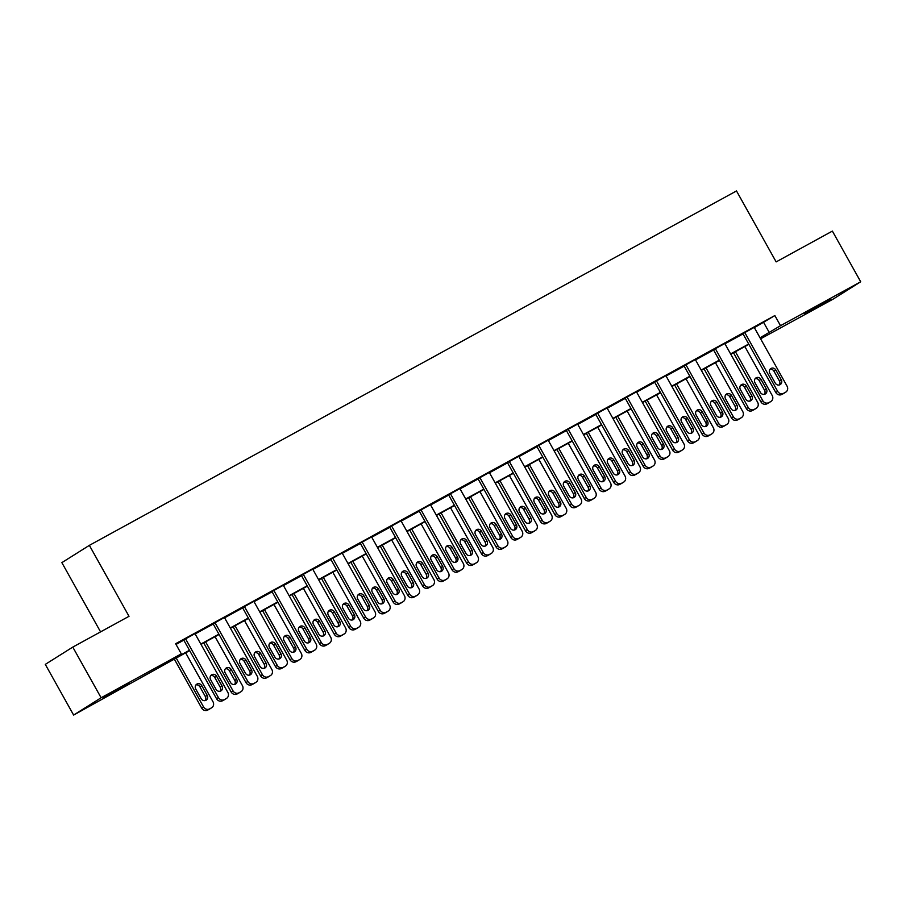 <?xml version="1.0" encoding="UTF-8"?>
<svg xmlns="http://www.w3.org/2000/svg" width="906" height="906" viewBox="0 0 906 906"><rect width="100%" height="100%" fill="white"/><g stroke="black" fill="none" stroke-linecap="round" stroke-linejoin="round"><path stroke-width="1.36" d="M121.37 687.405L129.592 683.147L123.975 686.578L103.635 697.654L121.37 687.405M822.467 303.442L830.689 299.184L825.083 302.615L804.732 313.691L822.467 303.442M100.566 631.878L61.868 562.637L89.366 545.355L736.499 190.94L776.148 261.891L832.376 231.098L860.7 281.777L833.214 299.059L760.61 338.821M189.648 650.61L73.624 715.061L101.11 697.767L181.302 653.86L170.158 660.87L189.467 650.282M101.11 697.767L72.786 647.099L45.3 664.381L73.624 715.061M754.381 327.666L774.845 315.56L175.628 643.724L181.302 653.86M176.024 644.415L183.805 640.146M195.164 633.928L213.238 624.03M224.597 617.813L242.672 607.915M254.031 601.697L272.106 591.788M283.465 585.57L301.539 575.672M312.887 569.455L330.973 559.557M342.321 553.34L360.407 543.441M371.754 537.213L389.829 527.315M401.188 521.097L419.263 511.199M430.622 504.982L448.697 495.084M460.055 488.866L478.13 478.957M489.489 472.739L507.564 462.841M518.923 456.624L536.998 446.726M548.356 440.509L566.431 430.599M577.79 424.382L595.865 414.484M607.224 408.266L625.299 398.368M636.646 392.151L654.732 382.241M666.08 376.024L684.166 366.126M695.514 359.909L713.588 350.01M724.947 343.793L743.022 333.895M754.211 327.372L742.886 333.646M724.777 343.487L713.464 349.761M695.344 359.603L684.03 365.888M665.91 375.73L654.596 382.004M636.488 391.845L625.163 398.119M607.054 407.96L595.729 414.246M577.62 424.087L566.295 430.361M548.187 440.203L536.862 446.477M518.753 456.318L507.428 462.604M489.319 472.445L477.994 478.719M459.886 488.56L448.561 494.835M430.452 504.676L419.127 510.961M401.018 520.803L389.705 527.077M371.585 536.918L360.271 543.192M342.162 553.034L330.837 559.308M312.729 569.149L301.404 575.435M283.295 585.276L271.97 591.55M253.861 601.391L242.536 607.666M224.428 617.507L213.103 623.792M194.994 633.634L183.669 639.908M72.786 647.099L129.014 616.307L89.366 545.355M774.845 315.56L780.519 325.696L860.7 281.777M760.043 337.802L780.519 325.696M200.826 644.064L218.901 634.166M230.26 627.949L248.335 618.051M259.694 611.833L277.768 601.924M289.127 595.706L307.202 585.808M318.561 579.591L336.636 569.693M347.995 563.475L366.069 553.577M377.417 547.349L395.503 537.451M406.851 531.233L424.937 521.335M436.284 515.118L454.359 505.22M465.718 498.991L483.793 489.093M495.152 482.875L513.226 472.977M524.585 466.76L542.66 456.862M554.019 450.644L572.094 440.735M583.453 434.518L601.527 424.62M612.886 418.402L630.961 408.504M642.32 402.287L660.395 392.377M671.754 386.16L689.828 376.262M701.176 370.044L719.262 360.146M730.61 353.929L748.696 344.031M760.361 338.368L764.166 335.967L760.225 338.131M748.877 344.348L730.791 354.246M719.443 360.463L701.357 370.373M690.01 376.59L671.924 386.488M660.576 392.706L642.501 402.604M631.142 408.821L613.068 418.719M601.709 424.948L583.634 434.846M572.275 441.063L554.2 450.962M542.841 457.179L524.767 467.077M513.408 473.306L495.333 483.204M483.974 489.421L465.899 499.319M454.54 505.537L436.466 515.435M425.118 521.652L407.032 531.562M395.684 537.779L377.598 547.677M366.25 553.894L348.176 563.792M336.817 570.01L318.742 579.919M307.383 586.137L289.308 596.035M277.949 602.252L259.875 612.15M248.516 618.368L230.441 628.277M219.082 634.494L201.007 644.393M763.701 322.559L769.375 332.695M754.177 327.315L787.054 386.137A4.643 4.303 57.8 0 1 785.547 392.264L783.667 393.295A4.643 4.303 57.8 0 1 777.631 391.301L744.743 332.479M742.863 333.589L775.774 392.479L777.631 391.301M781.278 379.773A3.715 3.443 -122.2 0 1 780.247 384.574A3.715 3.443 -122.2 0 1 775.242 383.079L769.806 373.351A3.715 3.443 -122.2 0 1 770.847 368.549A3.715 3.443 -122.2 0 1 775.842 370.044L781.278 379.773L779.42 380.939A3.715 3.443 -122.2 0 1 779.205 384.993M770.021 369.297A3.715 3.443 -122.2 0 1 773.984 371.211L779.42 380.939M784.098 393.17A4.643 4.303 -122.2 0 1 783.69 393.43L781.81 394.461A4.643 4.303 -122.2 0 1 775.774 392.479M733.498 352.774L760.904 401.822A4.643 4.303 -122.2 0 0 766.952 403.804L768.832 402.774A4.643 4.303 -122.2 0 0 769.239 402.513M744.857 346.545L772.195 395.48A4.643 4.303 57.8 0 1 770.689 401.607L768.809 402.638A4.643 4.303 57.8 0 1 762.761 400.656L735.423 351.721M764.347 394.337A3.715 3.443 57.8 0 0 764.562 390.282L759.126 380.554A3.715 3.443 57.8 0 0 755.162 378.64M766.419 389.116L760.983 379.388A3.715 3.443 57.8 0 0 755.989 377.893A3.715 3.443 57.8 0 0 754.947 382.694L760.383 392.423A3.715 3.443 57.8 0 0 765.389 393.917A3.715 3.443 57.8 0 0 766.419 389.116L764.562 390.282M724.755 343.431L757.631 402.264A4.643 4.303 57.8 0 1 756.114 408.38L754.234 409.41A4.643 4.303 57.8 0 1 748.197 407.428L715.321 348.595M713.43 349.705L746.34 408.595L748.197 407.428M751.855 395.888A3.715 3.443 -122.2 0 1 750.814 400.69A3.715 3.443 -122.2 0 1 745.808 399.195L740.372 389.467A3.715 3.443 -122.2 0 1 741.414 384.665A3.715 3.443 -122.2 0 1 746.408 386.16L751.855 395.888L749.998 397.055A3.715 3.443 -122.2 0 1 749.783 401.109M740.587 385.412A3.715 3.443 -122.2 0 1 744.551 387.326L749.998 397.055M754.664 409.297A4.643 4.303 -122.2 0 1 754.256 409.546L752.376 410.577A4.643 4.303 -122.2 0 1 746.34 408.595M695.321 359.546L728.197 418.379A4.643 4.303 57.8 0 1 726.691 424.495L724.8 425.537A4.643 4.303 57.8 0 1 718.764 423.544L685.887 364.722M683.996 365.831L716.906 424.71L718.764 423.544M722.422 412.015A3.715 3.443 -122.2 0 1 721.38 416.805A3.715 3.443 -122.2 0 1 716.374 415.322L710.938 405.582A3.715 3.443 -122.2 0 1 711.98 400.792A3.715 3.443 -122.2 0 1 716.974 402.275L722.422 412.015L720.564 413.181A3.715 3.443 -122.2 0 1 720.349 417.224M711.153 401.539A3.715 3.443 -122.2 0 1 715.117 403.453L720.564 413.181M725.23 425.412A4.643 4.303 -122.2 0 1 724.834 425.661L722.943 426.703A4.643 4.303 -122.2 0 1 716.906 424.71M704.064 368.889L731.482 417.938A4.643 4.303 -122.2 0 0 737.518 419.92L739.398 418.889A4.643 4.303 -122.2 0 0 739.806 418.64M715.423 362.672L742.773 411.607A4.643 4.303 57.8 0 1 741.255 417.723L739.375 418.753A4.643 4.303 57.8 0 1 733.339 416.771L705.989 367.836M734.913 410.452A3.715 3.443 57.8 0 0 735.128 406.398L729.692 396.669A3.715 3.443 57.8 0 0 725.729 394.756M736.986 405.231L731.55 395.503A3.715 3.443 57.8 0 0 726.555 394.008A3.715 3.443 57.8 0 0 725.513 398.81L730.949 408.538A3.715 3.443 57.8 0 0 735.955 410.033A3.715 3.443 57.8 0 0 736.986 405.231L735.128 406.398M674.63 385.005L702.048 434.053A4.643 4.303 -122.2 0 0 708.084 436.046L709.976 435.016A4.643 4.303 -122.2 0 0 710.372 434.755M685.989 378.787L713.339 427.723A4.643 4.303 57.8 0 1 711.833 433.838L709.942 434.88A4.643 4.303 57.8 0 1 703.905 432.887L676.556 383.951M705.491 426.579A3.715 3.443 57.8 0 0 705.706 422.524L700.259 412.796A3.715 3.443 57.8 0 0 696.295 410.882M707.563 421.358L702.116 411.618A3.715 3.443 57.8 0 0 697.122 410.135A3.715 3.443 57.8 0 0 696.08 414.925L701.516 424.665A3.715 3.443 57.8 0 0 706.521 426.148A3.715 3.443 57.8 0 0 707.563 421.358L705.706 422.524M665.887 375.673L698.764 434.495A4.643 4.303 57.8 0 1 697.258 440.622L695.366 441.652A4.643 4.303 57.8 0 1 689.33 439.659L656.454 380.837M654.562 381.947L687.473 440.837L689.33 439.659M692.988 428.13A3.715 3.443 -122.2 0 1 691.946 432.932A3.715 3.443 -122.2 0 1 686.952 431.437L681.505 421.709A3.715 3.443 -122.2 0 1 682.546 416.907A3.715 3.443 -122.2 0 1 687.552 418.402L692.988 428.13L691.131 429.297A3.715 3.443 -122.2 0 1 690.916 433.351M681.72 417.655A3.715 3.443 -122.2 0 1 685.695 419.569L691.131 429.297M695.808 441.528A4.643 4.303 -122.2 0 1 695.4 441.788L693.509 442.819A4.643 4.303 -122.2 0 1 687.473 440.837M636.454 391.788L669.33 450.61A4.643 4.303 57.8 0 1 667.824 456.737L665.933 457.768A4.643 4.303 57.8 0 1 659.896 455.786L627.02 396.953M625.129 398.062L658.039 456.952L659.896 455.786M663.554 444.246A3.715 3.443 -122.2 0 1 662.513 449.048A3.715 3.443 -122.2 0 1 657.518 447.553L652.082 437.825A3.715 3.443 -122.2 0 1 653.113 433.023A3.715 3.443 -122.2 0 1 658.118 434.518L663.554 444.246L661.697 445.412A3.715 3.443 -122.2 0 1 661.482 449.467M652.286 433.77A3.715 3.443 -122.2 0 1 656.261 435.684L661.697 445.412M666.374 457.655A4.643 4.303 -122.2 0 1 665.967 457.904L664.075 458.934A4.643 4.303 -122.2 0 1 658.039 456.952M607.02 407.904L639.896 466.737A4.643 4.303 57.8 0 1 638.39 472.853L636.499 473.895A4.643 4.303 57.8 0 1 630.463 471.901L597.586 413.079M595.695 414.189L628.605 473.068L630.463 471.901M634.121 460.373A3.715 3.443 -122.2 0 1 633.079 465.163A3.715 3.443 -122.2 0 1 628.085 463.668L622.649 453.94A3.715 3.443 -122.2 0 1 623.679 449.15A3.715 3.443 -122.2 0 1 628.685 450.633L634.121 460.373L632.263 461.539A3.715 3.443 -122.2 0 1 632.048 465.582M622.864 449.897A3.715 3.443 -122.2 0 1 626.827 451.8L632.263 461.539M636.941 473.77A4.643 4.303 -122.2 0 1 636.533 474.019L634.642 475.061A4.643 4.303 -122.2 0 1 628.605 473.068M645.197 401.12L672.614 450.18A4.643 4.303 -122.2 0 0 678.651 452.162L680.542 451.131A4.643 4.303 -122.2 0 0 680.938 450.871M656.556 394.903L683.905 443.838A4.643 4.303 57.8 0 1 682.399 449.965L680.508 450.995A4.643 4.303 57.8 0 1 674.472 449.002L647.122 400.078M676.057 442.694A3.715 3.443 57.8 0 0 676.272 438.64L670.825 428.912A3.715 3.443 57.8 0 0 666.861 426.998M678.13 437.473L672.682 427.745A3.715 3.443 57.8 0 0 667.688 426.25A3.715 3.443 57.8 0 0 666.646 431.052L672.093 440.78A3.715 3.443 57.8 0 0 677.088 442.275A3.715 3.443 57.8 0 0 678.13 437.473L676.272 438.64M615.763 417.247L643.181 466.296A4.643 4.303 -122.2 0 0 649.217 468.277L651.108 467.247A4.643 4.303 -122.2 0 0 651.516 466.998M627.122 411.03L654.472 459.965A4.643 4.303 57.8 0 1 652.966 466.08L651.074 467.111A4.643 4.303 57.8 0 1 645.038 465.129L617.688 416.194M646.624 458.81A3.715 3.443 57.8 0 0 646.839 454.755L641.403 445.027A3.715 3.443 57.8 0 0 637.428 443.113M648.696 453.589L643.26 443.861A3.715 3.443 57.8 0 0 638.254 442.366A3.715 3.443 57.8 0 0 637.212 447.168L642.66 456.896A3.715 3.443 57.8 0 0 647.654 458.391A3.715 3.443 57.8 0 0 648.696 453.589L646.839 454.755M586.329 433.362L613.747 482.411A4.643 4.303 -122.2 0 0 619.783 484.404L621.675 483.362A4.643 4.303 -122.2 0 0 622.082 483.113M597.688 427.145L625.038 476.08A4.643 4.303 57.8 0 1 623.532 482.196L621.641 483.238A4.643 4.303 57.8 0 1 615.604 481.245L588.254 432.309M617.19 474.925A3.715 3.443 57.8 0 0 617.405 470.882L611.969 461.154A3.715 3.443 57.8 0 0 608.005 459.24M619.262 469.716L613.826 459.976A3.715 3.443 57.8 0 0 608.821 458.493A3.715 3.443 57.8 0 0 607.79 463.283L613.226 473.023A3.715 3.443 57.8 0 0 618.22 474.506A3.715 3.443 57.8 0 0 619.262 469.716L617.405 470.882M577.586 424.031L610.463 482.853A4.643 4.303 57.8 0 1 608.957 488.98L607.065 490.01A4.643 4.303 57.8 0 1 601.029 488.017L568.153 429.195M566.261 430.305L599.172 489.183L601.029 488.017M604.687 476.488A3.715 3.443 -122.2 0 1 603.645 481.29A3.715 3.443 -122.2 0 1 598.651 479.795L593.215 470.067A3.715 3.443 -122.2 0 1 594.257 465.265A3.715 3.443 -122.2 0 1 599.251 466.76L604.687 476.488L602.83 477.655A3.715 3.443 -122.2 0 1 602.615 481.709M593.43 466.012A3.715 3.443 -122.2 0 1 597.394 467.926L602.83 477.655M607.507 489.886A4.643 4.303 -122.2 0 1 607.099 490.146L605.208 491.177A4.643 4.303 -122.2 0 1 599.172 489.183M556.896 449.478L584.313 498.526A4.643 4.303 -122.2 0 0 590.35 500.52L592.241 499.489A4.643 4.303 -122.2 0 0 592.649 499.229M568.255 443.26L595.604 492.196A4.643 4.303 57.8 0 1 594.098 498.323L592.207 499.353A4.643 4.303 57.8 0 1 586.171 497.36L558.821 448.425M587.756 491.052A3.715 3.443 57.8 0 0 587.971 486.998L582.535 477.269A3.715 3.443 57.8 0 0 578.572 475.356M589.829 485.831L584.393 476.103A3.715 3.443 57.8 0 0 579.398 474.608A3.715 3.443 57.8 0 0 578.356 479.41L583.792 489.138A3.715 3.443 57.8 0 0 588.787 490.633A3.715 3.443 57.8 0 0 589.829 485.831L587.971 486.998M548.153 440.146L581.029 498.968A4.643 4.303 57.8 0 1 579.523 505.095L577.632 506.126A4.643 4.303 57.8 0 1 571.595 504.144L538.719 445.31M536.828 446.42L569.738 505.31L571.595 504.144M575.253 492.604A3.715 3.443 -122.2 0 1 574.211 497.405A3.715 3.443 -122.2 0 1 569.217 495.91L563.781 486.182A3.715 3.443 -122.2 0 1 564.823 481.38A3.715 3.443 -122.2 0 1 569.817 482.875L575.253 492.604L573.396 493.77A3.715 3.443 -122.2 0 1 573.181 497.824M563.996 482.128A3.715 3.443 -122.2 0 1 567.96 484.042L573.396 493.77M578.073 506.001A4.643 4.303 -122.2 0 1 577.666 506.261L575.774 507.292A4.643 4.303 -122.2 0 1 569.738 505.31M527.473 465.605L554.88 514.653A4.643 4.303 -122.2 0 0 560.916 516.635L562.807 515.605A4.643 4.303 -122.2 0 0 563.215 515.355M538.821 459.387L566.171 508.311A4.643 4.303 57.8 0 1 564.665 514.438L562.773 515.469A4.643 4.303 57.8 0 1 556.737 513.487L529.387 464.552M558.322 507.167A3.715 3.443 57.8 0 0 558.538 503.113L553.102 493.385A3.715 3.443 57.8 0 0 549.138 491.471M560.395 501.947L554.959 492.218A3.715 3.443 57.8 0 0 549.965 490.724A3.715 3.443 57.8 0 0 548.923 495.525L554.359 505.254A3.715 3.443 57.8 0 0 559.353 506.748A3.715 3.443 57.8 0 0 560.395 501.947L558.538 503.113M518.719 456.262L551.595 515.095A4.643 4.303 57.8 0 1 550.089 521.21L548.209 522.241A4.643 4.303 57.8 0 1 542.162 520.259L509.285 461.426M507.394 462.547L540.304 521.426L542.162 520.259M545.82 508.719A3.715 3.443 -122.2 0 1 544.778 513.521A3.715 3.443 -122.2 0 1 539.783 512.026L534.347 502.298A3.715 3.443 -122.2 0 1 535.389 497.496A3.715 3.443 -122.2 0 1 540.384 498.991L545.82 508.719L543.962 509.897A3.715 3.443 -122.2 0 1 543.747 513.94M534.563 498.255A3.715 3.443 -122.2 0 1 538.526 500.157L543.962 509.897M548.64 522.128A4.643 4.303 -122.2 0 1 548.232 522.377L546.352 523.419A4.643 4.303 -122.2 0 1 540.304 521.426M498.04 481.72L525.446 530.769A4.643 4.303 -122.2 0 0 531.482 532.762L533.374 531.72A4.643 4.303 -122.2 0 0 533.781 531.471M509.387 475.503L536.737 524.438A4.643 4.303 57.8 0 1 535.231 530.554L533.34 531.584A4.643 4.303 57.8 0 1 527.303 529.602L499.953 480.667M528.889 523.283A3.715 3.443 57.8 0 0 529.104 519.24L523.668 509.5A3.715 3.443 57.8 0 0 519.704 507.598M530.961 518.073L525.525 508.334A3.715 3.443 57.8 0 0 520.531 506.85A3.715 3.443 57.8 0 0 519.489 511.641L524.925 521.369A3.715 3.443 57.8 0 0 529.919 522.864A3.715 3.443 57.8 0 0 530.961 518.073L529.104 519.24M489.285 472.388L522.162 531.21A4.643 4.303 57.8 0 1 520.656 537.337L518.776 538.368A4.643 4.303 57.8 0 1 512.728 536.375L479.852 477.553M477.96 478.662L510.871 537.541L512.728 536.375M516.386 524.846A3.715 3.443 -122.2 0 1 515.344 529.648A3.715 3.443 -122.2 0 1 510.35 528.153L504.914 518.425A3.715 3.443 -122.2 0 1 505.956 513.623A3.715 3.443 -122.2 0 1 510.95 515.118L516.386 524.846L514.529 526.012A3.715 3.443 -122.2 0 1 514.314 530.067M505.129 514.37A3.715 3.443 -122.2 0 1 509.093 516.284L514.529 526.012M519.206 538.243A4.643 4.303 -122.2 0 1 518.798 538.504L516.918 539.534A4.643 4.303 -122.2 0 1 510.871 537.541M468.606 497.836L496.012 546.884A4.643 4.303 -122.2 0 0 502.06 548.877L503.94 547.847A4.643 4.303 -122.2 0 0 504.348 547.586M479.954 491.618L507.303 540.554A4.643 4.303 57.8 0 1 505.797 546.68L503.917 547.711A4.643 4.303 57.8 0 1 497.87 545.718L470.52 496.782M499.455 539.41A3.715 3.443 57.8 0 0 499.67 535.355L494.234 525.627A3.715 3.443 57.8 0 0 490.271 523.713M501.528 534.189L496.092 524.461A3.715 3.443 57.8 0 0 491.097 522.966A3.715 3.443 57.8 0 0 490.055 527.768L495.491 537.496A3.715 3.443 57.8 0 0 500.486 538.991A3.715 3.443 57.8 0 0 501.528 534.189L499.67 535.355M459.852 488.504L492.728 547.326A4.643 4.303 57.8 0 1 491.222 553.453L489.342 554.483A4.643 4.303 57.8 0 1 483.294 552.501L450.418 493.668M448.538 494.778L481.437 553.668L483.294 552.501M486.952 540.961A3.715 3.443 -122.2 0 1 485.91 545.763A3.715 3.443 -122.2 0 1 480.916 544.268L475.48 534.54A3.715 3.443 -122.2 0 1 476.522 529.738A3.715 3.443 -122.2 0 1 481.516 531.233L486.952 540.961L485.095 542.128A3.715 3.443 -122.2 0 1 484.88 546.182M475.695 530.486A3.715 3.443 -122.2 0 1 479.659 532.4L485.095 542.128M489.772 554.359A4.643 4.303 -122.2 0 1 489.365 554.619L487.485 555.65A4.643 4.303 -122.2 0 1 481.437 553.668M439.172 513.962L466.579 563.011A4.643 4.303 -122.2 0 0 472.626 564.993L474.506 563.962A4.643 4.303 -122.2 0 0 474.914 563.702M450.531 507.745L477.87 556.669A4.643 4.303 57.8 0 1 476.363 562.796L474.484 563.826A4.643 4.303 57.8 0 1 468.436 561.845L441.097 512.909M470.021 555.525A3.715 3.443 57.8 0 0 470.237 551.471L464.801 541.743A3.715 3.443 57.8 0 0 460.837 539.829M472.094 550.304L466.658 540.576A3.715 3.443 57.8 0 0 461.664 539.081A3.715 3.443 57.8 0 0 460.622 543.883L466.058 553.611A3.715 3.443 57.8 0 0 471.052 555.106A3.715 3.443 57.8 0 0 472.094 550.304L470.237 551.471M430.418 504.619L463.306 563.453A4.643 4.303 57.8 0 1 461.788 569.568L459.908 570.599A4.643 4.303 57.8 0 1 453.872 568.617L420.984 509.784M419.104 510.905L452.015 569.783L453.872 568.617M457.519 557.077A3.715 3.443 -122.2 0 1 456.488 561.879A3.715 3.443 -122.2 0 1 451.482 560.384L446.046 550.655A3.715 3.443 -122.2 0 1 447.088 545.854A3.715 3.443 -122.2 0 1 452.083 547.349L457.519 557.077L455.661 558.255A3.715 3.443 -122.2 0 1 455.446 562.298M446.262 546.601A3.715 3.443 -122.2 0 1 450.225 548.515L455.661 558.255M460.339 570.486A4.643 4.303 -122.2 0 1 459.931 570.735L458.051 571.765A4.643 4.303 -122.2 0 1 452.015 569.783M409.739 530.078L437.145 579.127A4.643 4.303 -122.2 0 0 443.193 581.12L445.073 580.078A4.643 4.303 -122.2 0 0 445.48 579.829M421.097 523.861L448.436 572.796A4.643 4.303 57.8 0 1 446.93 578.911L445.05 579.942A4.643 4.303 57.8 0 1 439.002 577.96L411.664 529.025M440.588 571.641A3.715 3.443 57.8 0 0 440.803 567.598L435.367 557.858A3.715 3.443 57.8 0 0 431.403 555.956M442.66 566.42L437.224 556.692A3.715 3.443 57.8 0 0 432.23 555.197A3.715 3.443 57.8 0 0 431.188 559.999L436.624 569.727A3.715 3.443 57.8 0 0 441.63 571.222A3.715 3.443 57.8 0 0 442.66 566.42L440.803 567.598M400.996 520.746L433.872 579.568A4.643 4.303 57.8 0 1 432.355 585.684L430.475 586.726A4.643 4.303 57.8 0 1 424.438 584.732L391.562 525.91M389.671 527.02L422.581 585.899L424.438 584.732M428.096 573.204A3.715 3.443 -122.2 0 1 427.054 577.994A3.715 3.443 -122.2 0 1 422.049 576.51L416.613 566.771A3.715 3.443 -122.2 0 1 417.655 561.98A3.715 3.443 -122.2 0 1 422.649 563.475L428.096 573.204L426.239 574.37A3.715 3.443 -122.2 0 1 426.024 578.424M416.828 562.728A3.715 3.443 -122.2 0 1 420.792 564.642L426.239 574.37M430.905 586.601A4.643 4.303 -122.2 0 1 430.497 586.862L428.617 587.892A4.643 4.303 -122.2 0 1 422.581 585.899M380.305 546.193L407.723 595.242A4.643 4.303 -122.2 0 0 413.759 597.235L415.639 596.205A4.643 4.303 -122.2 0 0 416.047 595.944M391.664 539.976L419.014 588.911A4.643 4.303 57.8 0 1 417.496 595.027L415.616 596.069A4.643 4.303 57.8 0 1 409.58 594.076L382.23 545.14M411.165 587.768A3.715 3.443 57.8 0 0 411.369 583.713L405.933 573.985A3.715 3.443 57.8 0 0 401.97 572.071M413.227 582.547L407.791 572.819A3.715 3.443 57.8 0 0 402.796 571.324A3.715 3.443 57.8 0 0 401.754 576.125L407.19 585.854A3.715 3.443 57.8 0 0 412.196 587.348A3.715 3.443 57.8 0 0 413.227 582.547L411.369 583.713M371.562 536.862L404.438 595.684A4.643 4.303 57.8 0 1 402.932 601.811L401.041 602.841A4.643 4.303 57.8 0 1 395.005 600.848L362.128 542.026M360.237 543.136L393.147 602.026L395.005 600.848M398.663 589.319A3.715 3.443 -122.2 0 1 397.621 594.121A3.715 3.443 -122.2 0 1 392.626 592.626L387.179 582.898A3.715 3.443 -122.2 0 1 388.221 578.096A3.715 3.443 -122.2 0 1 393.215 579.591L398.663 589.319L396.805 590.486A3.715 3.443 -122.2 0 1 396.59 594.54M387.394 578.843A3.715 3.443 -122.2 0 1 391.358 580.757L396.805 590.486M401.471 602.717A4.643 4.303 -122.2 0 1 401.075 602.977L399.184 604.008A4.643 4.303 -122.2 0 1 393.147 602.026M350.871 562.32L378.289 611.369A4.643 4.303 -122.2 0 0 384.325 613.351L386.216 612.32A4.643 4.303 -122.2 0 0 386.613 612.06M362.23 556.091L389.58 605.027A4.643 4.303 57.8 0 1 388.074 611.154L386.183 612.184A4.643 4.303 57.8 0 1 380.146 610.202L352.796 561.267M381.732 603.883A3.715 3.443 57.8 0 0 381.947 599.829L376.5 590.1A3.715 3.443 57.8 0 0 372.536 588.187M383.804 598.662L378.357 588.934A3.715 3.443 57.8 0 0 373.363 587.439A3.715 3.443 57.8 0 0 372.321 592.241L377.757 601.969A3.715 3.443 57.8 0 0 382.762 603.464A3.715 3.443 57.8 0 0 383.804 598.662L381.947 599.829M342.128 552.977L375.005 611.81A4.643 4.303 57.8 0 1 373.499 617.926L371.607 618.957A4.643 4.303 57.8 0 1 365.571 616.975L332.695 558.141M330.803 559.251L363.714 618.141L365.571 616.975M369.229 605.435A3.715 3.443 -122.2 0 1 368.187 610.236A3.715 3.443 -122.2 0 1 363.193 608.741L357.745 599.013A3.715 3.443 -122.2 0 1 358.787 594.211A3.715 3.443 -122.2 0 1 363.793 595.706L369.229 605.435L367.372 606.601A3.715 3.443 -122.2 0 1 367.156 610.655M357.961 594.959A3.715 3.443 -122.2 0 1 361.936 596.873L367.372 606.601M372.049 618.843A4.643 4.303 -122.2 0 1 371.641 619.092L369.75 620.123A4.643 4.303 -122.2 0 1 363.714 618.141M321.437 578.436L348.855 627.484A4.643 4.303 -122.2 0 0 354.892 629.466L356.783 628.436A4.643 4.303 -122.2 0 0 357.19 628.186M332.796 572.218L360.146 621.154A4.643 4.303 57.8 0 1 358.64 627.269L356.749 628.3A4.643 4.303 57.8 0 1 350.713 626.318L323.363 577.382M352.298 619.998A3.715 3.443 57.8 0 0 352.513 615.955L347.066 606.216A3.715 3.443 57.8 0 0 343.102 604.302M354.371 614.778L348.923 605.049A3.715 3.443 57.8 0 0 343.929 603.555A3.715 3.443 57.8 0 0 342.887 608.356L348.334 618.085A3.715 3.443 57.8 0 0 353.329 619.579A3.715 3.443 57.8 0 0 354.371 614.778L352.513 615.955M312.695 569.093L345.571 627.926A4.643 4.303 57.8 0 1 344.065 634.041L342.174 635.083A4.643 4.303 57.8 0 1 336.137 633.09L303.261 574.268M301.37 575.378L334.28 634.257L336.137 633.09M339.795 621.561A3.715 3.443 -122.2 0 1 338.753 626.352A3.715 3.443 -122.2 0 1 333.759 624.868L328.323 615.129A3.715 3.443 -122.2 0 1 329.354 610.338A3.715 3.443 -122.2 0 1 334.359 611.822L339.795 621.561L337.938 622.728A3.715 3.443 -122.2 0 1 337.723 626.771M328.527 611.086A3.715 3.443 -122.2 0 1 332.502 613L337.938 622.728M342.615 634.959A4.643 4.303 -122.2 0 1 342.208 635.208L340.316 636.25A4.643 4.303 -122.2 0 1 334.28 634.257M292.004 594.551L319.422 643.6A4.643 4.303 -122.2 0 0 325.458 645.593L327.349 644.562A4.643 4.303 -122.2 0 0 327.757 644.302M303.363 588.334L330.713 637.269A4.643 4.303 57.8 0 1 329.206 643.385L327.315 644.426A4.643 4.303 57.8 0 1 321.279 642.433L293.929 593.498M322.864 636.125A3.715 3.443 57.8 0 0 323.08 632.071L317.644 622.343A3.715 3.443 57.8 0 0 313.669 620.429M324.937 630.904L319.501 621.176A3.715 3.443 57.8 0 0 314.495 619.681A3.715 3.443 57.8 0 0 313.453 624.472L318.901 634.211A3.715 3.443 57.8 0 0 323.895 635.695A3.715 3.443 57.8 0 0 324.937 630.904L323.08 632.071M283.261 585.219L316.137 644.041A4.643 4.303 57.8 0 1 314.631 650.168L312.74 651.199A4.643 4.303 57.8 0 1 306.704 649.206L273.827 590.384M271.936 591.493L304.846 650.383L306.704 649.206M310.362 637.677A3.715 3.443 -122.2 0 1 309.32 642.479A3.715 3.443 -122.2 0 1 304.325 640.984L298.889 631.255A3.715 3.443 -122.2 0 1 299.92 626.454A3.715 3.443 -122.2 0 1 304.926 627.949L310.362 637.677L308.504 638.843A3.715 3.443 -122.2 0 1 308.289 642.898M299.105 627.201A3.715 3.443 -122.2 0 1 303.068 629.115L308.504 638.843M313.182 651.074A4.643 4.303 -122.2 0 1 312.774 651.335L310.883 652.365A4.643 4.303 -122.2 0 1 304.846 650.383M262.57 610.678L289.988 659.727A4.643 4.303 -122.2 0 0 296.024 661.708L297.915 660.678A4.643 4.303 -122.2 0 0 298.323 660.417M273.929 604.449L301.279 653.385A4.643 4.303 57.8 0 1 299.773 659.511L297.881 660.542A4.643 4.303 57.8 0 1 291.845 658.549L264.495 609.625M293.431 652.241A3.715 3.443 57.8 0 0 293.646 648.186L288.21 638.458A3.715 3.443 57.8 0 0 284.246 636.544M295.503 647.02L290.067 637.292A3.715 3.443 57.8 0 0 285.062 635.797A3.715 3.443 57.8 0 0 284.031 640.599L289.467 650.327A3.715 3.443 57.8 0 0 294.461 651.822A3.715 3.443 57.8 0 0 295.503 647.02L293.646 648.186M253.827 601.335L286.704 660.168A4.643 4.303 57.8 0 1 285.197 666.284L283.306 667.314A4.643 4.303 57.8 0 1 277.27 665.332L244.394 606.499M242.502 607.609L275.413 666.499L277.27 665.332M280.928 653.792A3.715 3.443 -122.2 0 1 279.886 658.594A3.715 3.443 -122.2 0 1 274.892 657.099L269.456 647.371A3.715 3.443 -122.2 0 1 270.498 642.569A3.715 3.443 -122.2 0 1 275.492 644.064L280.928 653.792L279.071 654.959A3.715 3.443 -122.2 0 1 278.855 659.013M269.671 643.317A3.715 3.443 -122.2 0 1 273.635 645.231L279.071 654.959M283.748 667.201A4.643 4.303 -122.2 0 1 283.34 667.45L281.449 668.481A4.643 4.303 -122.2 0 1 275.413 666.499M233.136 626.793L260.554 675.842A4.643 4.303 -122.2 0 0 266.591 677.824L268.482 676.793A4.643 4.303 -122.2 0 0 268.889 676.544M244.495 620.576L271.845 669.511A4.643 4.303 57.8 0 1 270.339 675.627L268.448 676.657A4.643 4.303 57.8 0 1 262.412 674.676L235.062 625.74M263.997 668.356A3.715 3.443 57.8 0 0 264.212 664.302L258.776 654.574A3.715 3.443 57.8 0 0 254.812 652.66M266.07 663.135L260.634 653.407A3.715 3.443 57.8 0 0 255.639 651.912A3.715 3.443 57.8 0 0 254.597 656.714L260.033 666.442A3.715 3.443 57.8 0 0 265.028 667.937A3.715 3.443 57.8 0 0 266.07 663.135L264.212 664.302M224.394 617.45L257.27 676.284A4.643 4.303 57.8 0 1 255.764 682.399L253.873 683.441A4.643 4.303 57.8 0 1 247.836 681.448L214.96 622.626M213.069 623.736L245.979 682.614L247.836 681.448M251.494 669.919A3.715 3.443 -122.2 0 1 250.452 674.71A3.715 3.443 -122.2 0 1 245.458 673.226L240.022 663.486A3.715 3.443 -122.2 0 1 241.064 658.696A3.715 3.443 -122.2 0 1 246.058 660.18L251.494 669.919L249.637 671.086A3.715 3.443 -122.2 0 1 249.422 675.129M240.237 659.443A3.715 3.443 -122.2 0 1 244.201 661.357L249.637 671.086M254.314 683.317A4.643 4.303 -122.2 0 1 253.906 683.566L252.015 684.608A4.643 4.303 -122.2 0 1 245.979 682.614M203.714 642.909L231.121 691.957A4.643 4.303 -122.2 0 0 237.157 693.951L239.048 692.909A4.643 4.303 -122.2 0 0 239.456 692.66M215.062 636.692L242.412 685.627A4.643 4.303 57.8 0 1 240.905 691.742L239.014 692.784A4.643 4.303 57.8 0 1 232.978 690.791L205.628 641.856M234.563 684.472A3.715 3.443 57.8 0 0 234.779 680.429L229.343 670.7A3.715 3.443 57.8 0 0 225.379 668.787M236.636 679.262L231.2 669.523A3.715 3.443 57.8 0 0 226.206 668.039A3.715 3.443 57.8 0 0 225.164 672.83L230.6 682.569A3.715 3.443 57.8 0 0 235.594 684.053A3.715 3.443 57.8 0 0 236.636 679.262L234.779 680.429M194.96 633.577L227.836 692.399A4.643 4.303 57.8 0 1 226.33 698.526L224.45 699.557A4.643 4.303 57.8 0 1 218.403 697.563L185.526 638.741M183.635 639.851L216.545 698.73L218.403 697.563M222.061 686.035A3.715 3.443 -122.2 0 1 221.019 690.836A3.715 3.443 -122.2 0 1 216.024 689.341L210.588 679.613A3.715 3.443 -122.2 0 1 211.63 674.811A3.715 3.443 -122.2 0 1 216.625 676.306L222.061 686.035L220.203 687.201A3.715 3.443 -122.2 0 1 219.988 691.255M210.804 675.559A3.715 3.443 -122.2 0 1 214.767 677.473L220.203 687.201M224.881 699.432A4.643 4.303 -122.2 0 1 224.473 699.692L222.593 700.723A4.643 4.303 -122.2 0 1 216.545 698.73M174.28 659.024L201.687 708.084A4.643 4.303 -122.2 0 0 207.723 710.066L209.614 709.036A4.643 4.303 -122.2 0 0 210.022 708.775M185.628 652.807L212.978 701.742A4.643 4.303 57.8 0 1 211.472 707.869L209.58 708.9A4.643 4.303 57.8 0 1 203.544 706.907L176.194 657.983M205.13 700.598A3.715 3.443 57.8 0 0 205.345 696.544L199.909 686.816A3.715 3.443 57.8 0 0 195.945 684.902M207.202 695.378L201.766 685.649A3.715 3.443 57.8 0 0 196.772 684.155A3.715 3.443 57.8 0 0 195.73 688.956L201.166 698.685A3.715 3.443 57.8 0 0 206.16 700.179A3.715 3.443 57.8 0 0 207.202 695.378L205.345 696.544M783.69 393.43L785.547 392.264M781.81 394.461L783.667 393.295M775.842 370.044L773.984 371.211M762.761 400.656L760.904 401.822M768.809 402.638L766.952 403.804M770.689 401.607L768.832 402.774M759.126 380.554L760.983 379.388M754.256 409.546L756.114 408.38M752.376 410.577L754.234 409.41M746.408 386.16L744.551 387.326M724.834 425.661L726.691 424.495M722.943 426.703L724.8 425.537M716.974 402.275L715.117 403.453M733.339 416.771L731.482 417.938M739.375 418.753L737.518 419.92M741.255 417.723L739.398 418.889M729.692 396.669L731.55 395.503M703.905 432.887L702.048 434.053M709.942 434.88L708.084 436.046M711.833 433.838L709.976 435.016M700.259 412.796L702.116 411.618M695.4 441.788L697.258 440.622M693.509 442.819L695.366 441.652M687.552 418.402L685.695 419.569M665.967 457.904L667.824 456.737M664.075 458.934L665.933 457.768M658.118 434.518L656.261 435.684M636.533 474.019L638.39 472.853M634.642 475.061L636.499 473.895M628.685 450.633L626.827 451.8M674.472 449.002L672.614 450.18M680.508 450.995L678.651 452.162M682.399 449.965L680.542 451.131M670.825 428.912L672.682 427.745M645.038 465.129L643.181 466.296M651.074 467.111L649.217 468.277M652.966 466.08L651.108 467.247M641.403 445.027L643.26 443.861M615.604 481.245L613.747 482.411M621.641 483.238L619.783 484.404M623.532 482.196L621.675 483.362M611.969 461.154L613.826 459.976M607.099 490.146L608.957 488.98M605.208 491.177L607.065 490.01M599.251 466.76L597.394 467.926M586.171 497.36L584.313 498.526M592.207 499.353L590.35 500.52M594.098 498.323L592.241 499.489M582.535 477.269L584.393 476.103M577.666 506.261L579.523 505.095M575.774 507.292L577.632 506.126M569.817 482.875L567.96 484.042M556.737 513.487L554.88 514.653M562.773 515.469L560.916 516.635M564.665 514.438L562.807 515.605M553.102 493.385L554.959 492.218M548.232 522.377L550.089 521.21M546.352 523.419L548.209 522.241M540.384 498.991L538.526 500.157M527.303 529.602L525.446 530.769M533.34 531.584L531.482 532.762M535.231 530.554L533.374 531.72M523.668 509.5L525.525 508.334M518.798 538.504L520.656 537.337M516.918 539.534L518.776 538.368M510.95 515.118L509.093 516.284M497.87 545.718L496.012 546.884M503.917 547.711L502.06 548.877M505.797 546.68L503.94 547.847M494.234 525.627L496.092 524.461M489.365 554.619L491.222 553.453M487.485 555.65L489.342 554.483M481.516 531.233L479.659 532.4M468.436 561.845L466.579 563.011M474.484 563.826L472.626 564.993M476.363 562.796L474.506 563.962M464.801 541.743L466.658 540.576M459.931 570.735L461.788 569.568M458.051 571.765L459.908 570.599M452.083 547.349L450.225 548.515M439.002 577.96L437.145 579.127M445.05 579.942L443.193 581.12M446.93 578.911L445.073 580.078M435.367 557.858L437.224 556.692M430.497 586.862L432.355 585.684M428.617 587.892L430.475 586.726M422.649 563.475L420.792 564.642M409.58 594.076L407.723 595.242M415.616 596.069L413.759 597.235M417.496 595.027L415.639 596.205M405.933 573.985L407.791 572.819M401.075 602.977L402.932 601.811M399.184 604.008L401.041 602.841M393.215 579.591L391.358 580.757M380.146 610.202L378.289 611.369M386.183 612.184L384.325 613.351M388.074 611.154L386.216 612.32M376.5 590.1L378.357 588.934M371.641 619.092L373.499 617.926M369.75 620.123L371.607 618.957M363.793 595.706L361.936 596.873M350.713 626.318L348.855 627.484M356.749 628.3L354.892 629.466M358.64 627.269L356.783 628.436M347.066 606.216L348.923 605.049M342.208 635.208L344.065 634.041M340.316 636.25L342.174 635.083M334.359 611.822L332.502 613M321.279 642.433L319.422 643.6M327.315 644.426L325.458 645.593M329.206 643.385L327.349 644.562M317.644 622.343L319.501 621.176M312.774 651.335L314.631 650.168M310.883 652.365L312.74 651.199M304.926 627.949L303.068 629.115M291.845 658.549L289.988 659.727M297.881 660.542L296.024 661.708M299.773 659.511L297.915 660.678M288.21 638.458L290.067 637.292M283.34 667.45L285.197 666.284M281.449 668.481L283.306 667.314M275.492 644.064L273.635 645.231M262.412 674.676L260.554 675.842M268.448 676.657L266.591 677.824M270.339 675.627L268.482 676.793M258.776 654.574L260.634 653.407M253.906 683.566L255.764 682.399M252.015 684.608L253.873 683.441M246.058 660.18L244.201 661.357M232.978 690.791L231.121 691.957M239.014 692.784L237.157 693.951M240.905 691.742L239.048 692.909M229.343 670.7L231.2 669.523M224.473 699.692L226.33 698.526M222.593 700.723L224.45 699.557M216.625 676.306L214.767 677.473M203.544 706.907L201.687 708.084M209.58 708.9L207.723 710.066M211.472 707.869L209.614 709.036M199.909 686.816L201.766 685.649M783.905 393.306L785.762 392.139M770.904 401.483L769.047 402.649M754.472 409.421L756.329 408.255M725.038 425.548L726.895 424.382M741.47 417.598L739.613 418.765M712.037 433.725L710.179 434.891M695.604 441.664L697.461 440.497M666.17 457.779L668.028 456.613M636.737 473.906L638.594 472.739M682.603 449.84L680.746 451.007M653.169 465.956L651.312 467.122M623.736 482.083L621.878 483.249M607.303 490.021L609.16 488.855M594.302 498.198L592.445 499.365M577.869 506.137L579.727 504.97M564.868 514.314L563.011 515.48M548.436 522.264L550.293 521.086M535.435 530.44L533.577 531.607M519.002 538.379L520.859 537.213M506.001 546.556L504.144 547.722M489.58 554.495L491.437 553.328M476.579 562.671L474.721 563.838M460.146 570.621L462.003 569.444M447.145 578.787L445.288 579.965M430.712 586.737L432.57 585.57M417.711 594.914L415.854 596.08M401.279 602.852L403.136 601.686M388.278 611.029L386.42 612.196M371.845 618.968L373.702 617.801M358.844 627.145L356.987 628.322M342.411 635.095L344.269 633.928M329.41 643.271L327.553 644.438M312.978 651.21L314.835 650.044M299.977 659.387L298.119 660.553M283.544 667.326L285.401 666.159M270.543 675.502L268.686 676.669M254.11 683.452L255.968 682.286M241.109 691.629L239.252 692.796M224.677 699.568L226.534 698.401M211.676 707.745L209.818 708.911"/></g></svg>
